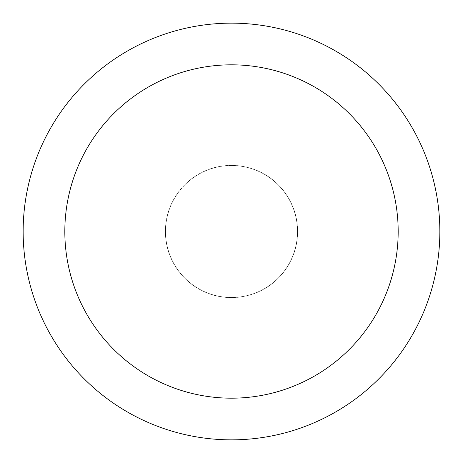 <?xml version="1.0" encoding="UTF-8"?>
<svg xmlns="http://www.w3.org/2000/svg" width="463" height="463" viewBox="0 0 463 463"><rect width="100%" height="100%" fill="white"/><g stroke="black" fill="none" stroke-linecap="round" stroke-linejoin="round"><path stroke-width="0.35" stroke-dasharray="2.31 1.74" d="M231.5 165.523A65.977 65.977 0 0 1 297.478 231.5A65.977 65.977 0 0 1 231.5 297.478A65.977 65.977 0 0 1 165.523 231.5A65.977 65.977 0 0 1 231.5 165.523M231.5 165.453A66.047 66.047 0 0 1 297.547 231.5A66.047 66.047 0 0 1 231.5 297.547A66.047 66.047 0 0 1 165.453 231.5A66.047 66.047 0 0 1 231.5 165.453M231.5 23.15A208.35 208.35 0 0 1 439.85 231.5A208.35 208.35 0 0 1 231.5 439.85A208.35 208.35 0 0 1 23.15 231.5A208.35 208.35 0 0 1 231.5 23.15M165.523 231.5A65.977 65.977 0 0 1 231.5 165.523A65.977 65.977 0 0 1 297.478 231.5A65.977 65.977 0 0 1 231.5 297.478A65.977 65.977 0 0 1 165.523 231.5M165.384 231.5A66.116 66.116 0 0 1 231.5 165.384A66.116 66.116 0 0 1 297.616 231.5A66.116 66.116 0 0 1 231.5 297.616A66.116 66.116 0 0 1 165.384 231.5"/><path stroke-width="0.69" d="M231.5 23.15A208.35 208.35 0 0 1 439.85 231.5A208.35 208.35 0 0 1 231.5 439.85A208.35 208.35 0 0 1 23.15 231.5A208.35 208.35 0 0 1 231.5 23.15M231.5 64.82A166.68 166.68 0 0 1 398.18 231.5A166.68 166.68 0 0 1 231.5 398.18A166.68 166.68 0 0 1 64.82 231.5A166.68 166.68 0 0 1 231.5 64.82"/></g></svg>
